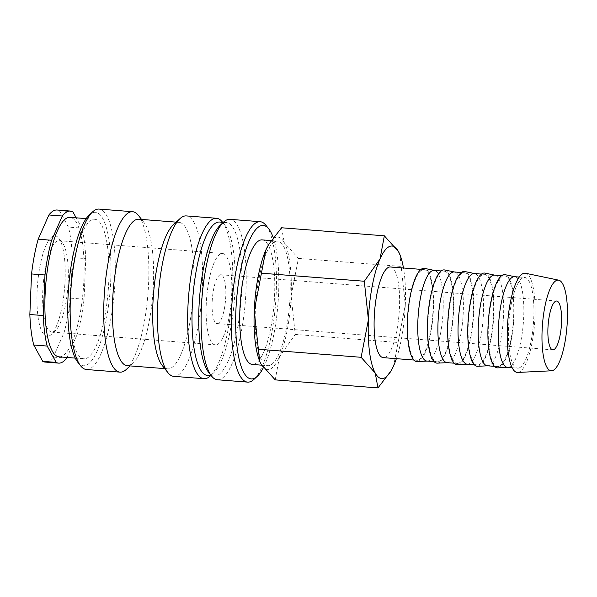 <?xml version="1.0" encoding="UTF-8"?>
<svg xmlns="http://www.w3.org/2000/svg" width="597" height="597" viewBox="0 0 597 597"><rect width="100%" height="100%" fill="white"/><g stroke="black" fill="none" stroke-linecap="round" stroke-linejoin="round"><path stroke-width="0.45" stroke-dasharray="2.98 2.24" d="M253.956 379.371A80.461 21.753 94.5 0 0 275.575 303.604A80.461 21.753 94.5 0 0 266.001 225.397M263.359 367.692A76.961 20.805 94.5 0 0 273.217 237.643M217.39 379.759A80.461 21.753 94.5 0 0 220.33 379.274A80.461 21.753 94.5 0 0 245.725 295.903A80.461 21.753 94.5 0 0 229.942 219.33M208.726 372.461A76.961 20.805 94.5 0 0 214.308 376.006A76.961 20.805 94.5 0 0 217.114 375.543A76.961 20.805 94.5 0 0 241.404 295.799A76.961 20.805 94.5 0 0 226.315 222.554A76.961 20.805 94.5 0 0 223.509 223.017A76.961 20.805 94.5 0 0 220.248 225.188M207.592 375.483A76.961 20.805 94.5 0 0 210.398 375.013A76.961 20.805 94.5 0 0 213.659 372.849A76.961 20.805 94.5 0 0 234.337 300.381A76.961 20.805 94.5 0 0 225.181 225.569A76.961 20.805 94.5 0 0 219.599 222.032M210.308 375.953A80.461 21.753 94.5 0 0 231.927 300.187A80.461 21.753 94.5 0 0 222.353 221.98M173.742 376.341A80.461 21.753 94.5 0 0 176.675 375.856A80.461 21.753 94.5 0 0 202.077 292.485A80.461 21.753 94.5 0 0 186.294 215.913M162.242 365.461A73.461 19.858 94.5 0 0 167.57 368.842A73.461 19.858 94.5 0 0 170.249 368.401A73.461 19.858 94.5 0 0 193.443 292.276A73.461 19.858 94.5 0 0 179.033 222.368A73.461 19.858 94.5 0 0 176.354 222.808A73.461 19.858 94.5 0 0 173.242 224.875M127.28 365.685A73.461 19.858 94.5 0 0 129.959 365.245A73.461 19.858 94.5 0 0 133.071 363.177A73.461 19.858 94.5 0 0 152.81 294A73.461 19.858 94.5 0 0 144.071 222.591A73.461 19.858 94.5 0 0 138.743 219.211M126.363 369.386A80.461 21.753 94.5 0 0 147.981 293.62A80.461 21.753 94.5 0 0 138.407 215.413M86.446 369.513A80.461 21.753 94.5 0 0 89.378 369.028A80.461 21.753 94.5 0 0 114.773 285.657A80.461 21.753 94.5 0 0 98.998 209.084M77.774 362.215A76.961 20.805 94.5 0 0 86.169 365.297A76.961 20.805 94.5 0 0 110.721 280.456A76.961 20.805 94.5 0 0 92.557 212.771A76.961 20.805 94.5 0 0 89.296 214.942M262.12 239.882A62.476 16.888 -85.5 0 1 274.374 299.343A62.476 16.888 -85.5 0 1 254.65 364.08A62.476 16.888 -85.5 0 1 252.374 364.454M275.284 241.464A62.476 16.888 -85.5 0 1 277.56 241.091A62.476 16.888 -85.5 0 1 289.814 300.552A62.476 16.888 -85.5 0 1 270.098 365.289A62.476 16.888 -85.5 0 1 267.814 365.662A62.476 16.888 -85.5 0 1 255.561 306.209A62.476 16.888 -85.5 0 1 275.284 241.464M390.669 371.513L393.684 365.648L405.296 304.903A66.468 17.97 94.5 0 0 403.46 267.993M259.538 360.827A66.468 17.97 94.5 0 0 261.076 364.118A66.468 17.97 94.5 0 0 269.934 369.237A66.468 17.97 94.5 0 0 279.523 356.715L275.202 379.879M281.575 227.77L284.306 242.636A66.468 17.97 94.5 0 0 275.448 237.516A66.468 17.97 94.5 0 0 268.508 244.8M517.741 372.446A49.775 13.455 94.5 0 0 519.091 372.14A49.775 13.455 94.5 0 0 534.748 321.417A49.775 13.455 94.5 0 0 525.502 273.262M507.54 367.364A45.476 12.298 94.5 0 0 507.957 367.371A45.476 12.298 94.5 0 0 509.196 367.095A45.476 12.298 94.5 0 0 523.502 320.753A45.476 12.298 94.5 0 0 515.054 276.754A45.476 12.298 94.5 0 0 514.629 276.695M519.271 367.879A45.476 12.298 94.5 0 0 533.621 320.761A45.476 12.298 94.5 0 0 524.703 277.478A45.476 12.298 94.5 0 0 523.047 277.754A45.476 12.298 94.5 0 0 508.689 324.88A45.476 12.298 94.5 0 0 517.606 368.155A45.476 12.298 94.5 0 0 519.271 367.879M497.801 367.871A46.767 12.641 94.5 0 0 499.07 367.58A46.767 12.641 94.5 0 0 513.778 319.925A46.767 12.641 94.5 0 0 505.092 274.68M487.391 365.789A45.476 12.298 94.5 0 0 487.816 365.797A45.476 12.298 94.5 0 0 489.047 365.521A45.476 12.298 94.5 0 0 503.353 319.179A45.476 12.298 94.5 0 0 494.906 275.172A45.476 12.298 94.5 0 0 494.488 275.113M499.122 366.304A45.476 12.298 94.5 0 0 513.48 319.186A45.476 12.298 94.5 0 0 504.555 275.904A45.476 12.298 94.5 0 0 502.898 276.18A45.476 12.298 94.5 0 0 488.547 323.298A45.476 12.298 94.5 0 0 497.465 366.58A45.476 12.298 94.5 0 0 499.122 366.304M477.652 366.297A46.767 12.641 94.5 0 0 478.921 366.006A46.767 12.641 94.5 0 0 493.637 318.35A46.767 12.641 94.5 0 0 484.943 273.105M467.242 364.215A45.476 12.298 94.5 0 0 467.667 364.222A45.476 12.298 94.5 0 0 468.906 363.939A45.476 12.298 94.5 0 0 483.212 317.597A45.476 12.298 94.5 0 0 474.757 273.598A45.476 12.298 94.5 0 0 474.339 273.538M478.973 364.73A45.476 12.298 94.5 0 0 493.331 317.604A45.476 12.298 94.5 0 0 484.413 274.329A45.476 12.298 94.5 0 0 482.757 274.605A45.476 12.298 94.5 0 0 468.399 321.723A45.476 12.298 94.5 0 0 477.316 365.006A45.476 12.298 94.5 0 0 478.973 364.73M457.511 364.715A46.767 12.641 94.5 0 0 458.78 364.431A46.767 12.641 94.5 0 0 473.488 316.776A46.767 12.641 94.5 0 0 464.802 271.531M447.101 362.64A45.476 12.298 94.5 0 0 447.526 362.648A45.476 12.298 94.5 0 0 448.757 362.364A45.476 12.298 94.5 0 0 463.063 316.022A45.476 12.298 94.5 0 0 454.615 272.023A45.476 12.298 94.5 0 0 454.19 271.963M458.832 363.155A45.476 12.298 94.5 0 0 473.182 316.029A45.476 12.298 94.5 0 0 464.265 272.754A45.476 12.298 94.5 0 0 462.608 273.023A45.476 12.298 94.5 0 0 448.25 320.149A45.476 12.298 94.5 0 0 457.168 363.424A45.476 12.298 94.5 0 0 458.832 363.155M437.362 363.14A46.767 12.641 94.5 0 0 438.631 362.857A46.767 12.641 94.5 0 0 453.339 315.201A46.767 12.641 94.5 0 0 444.653 269.956M426.952 361.066A45.476 12.298 94.5 0 0 427.377 361.066A45.476 12.298 94.5 0 0 428.609 360.789A45.476 12.298 94.5 0 0 442.914 314.447A45.476 12.298 94.5 0 0 434.467 270.448A45.476 12.298 94.5 0 0 434.049 270.389M438.683 361.581A45.476 12.298 94.5 0 0 453.041 314.455A45.476 12.298 94.5 0 0 444.123 271.172A45.476 12.298 94.5 0 0 442.459 271.448A45.476 12.298 94.5 0 0 428.109 318.574A45.476 12.298 94.5 0 0 437.026 361.849A45.476 12.298 94.5 0 0 438.683 361.581M417.213 361.566A46.767 12.641 94.5 0 0 418.482 361.275A46.767 12.641 94.5 0 0 433.198 313.626A46.767 12.641 94.5 0 0 424.504 268.374M390.401 266.971A45.476 12.298 -85.5 0 1 399.318 310.253A45.476 12.298 -85.5 0 1 384.961 357.372A45.476 12.298 -85.5 0 1 383.304 357.648M418.542 359.998A45.476 12.298 94.5 0 0 432.892 312.88A45.476 12.298 94.5 0 0 423.974 269.598A45.476 12.298 94.5 0 0 422.318 269.874A45.476 12.298 94.5 0 0 407.96 316.992A45.476 12.298 94.5 0 0 416.878 360.275A45.476 12.298 94.5 0 0 418.542 359.998M72.856 211.786L59.424 210.741A76.259 20.619 94.5 0 0 57.036 210.01M45.141 362.066A76.259 20.619 94.5 0 0 47.917 361.61A76.259 20.619 94.5 0 0 53.29 357.11L66.722 358.155M59.058 356.842A69.961 18.917 94.5 0 0 61.61 356.416A69.961 18.917 94.5 0 0 83.692 283.926A69.961 18.917 94.5 0 0 69.976 217.338M86.461 358.364A69.961 18.917 94.5 0 0 108.542 285.866A69.961 18.917 94.5 0 0 94.819 219.286A69.961 18.917 94.5 0 0 92.266 219.703A69.961 18.917 94.5 0 0 70.185 292.202A69.961 18.917 94.5 0 0 83.908 358.782A69.961 18.917 94.5 0 0 86.461 358.364M217.95 323.44A24.484 6.619 94.5 0 0 225.681 298.067A24.484 6.619 94.5 0 0 220.875 274.762A24.484 6.619 94.5 0 0 219.987 274.911A24.484 6.619 94.5 0 0 212.256 300.284A24.484 6.619 94.5 0 0 217.062 323.589A24.484 6.619 94.5 0 0 217.95 323.44M53.581 331.798A45.827 12.388 94.5 0 0 55.521 330.507A45.827 12.388 94.5 0 0 67.834 287.351A45.827 12.388 94.5 0 0 62.386 242.807A45.827 12.388 94.5 0 0 59.058 240.695A45.827 12.388 94.5 0 0 57.387 240.972A45.827 12.388 94.5 0 0 42.924 288.455A45.827 12.388 94.5 0 0 51.909 332.074A45.827 12.388 94.5 0 0 53.581 331.798M217.062 344.588A45.827 12.388 94.5 0 0 231.532 297.097A45.827 12.388 94.5 0 0 222.539 253.486A45.827 12.388 94.5 0 0 220.875 253.762A45.827 12.388 94.5 0 0 206.405 301.246A45.827 12.388 94.5 0 0 215.39 344.865A45.827 12.388 94.5 0 0 217.062 344.588M48.991 335.992A50.409 13.627 94.5 0 0 51.126 334.574A50.409 13.627 94.5 0 0 64.67 287.105A50.409 13.627 94.5 0 0 58.678 238.106A50.409 13.627 94.5 0 0 53.178 236.091A50.409 13.627 94.5 0 0 37.096 291.657A50.409 13.627 94.5 0 0 48.991 335.992M59.424 210.741L68.416 227.069L81.849 228.121L76.177 217.823M70.625 298.134L84.05 299.187L85.752 258.62L72.319 257.568L70.625 298.134A76.259 20.619 94.5 0 1 63.983 332.872L53.29 357.11M67.028 357.461L77.409 333.924L63.983 332.872M72.319 257.568A76.259 20.619 94.5 0 0 68.416 227.069M77.409 333.924A76.259 20.619 94.5 0 0 84.05 299.187M85.752 258.62A76.259 20.619 94.5 0 0 81.849 228.121M291.135 295.97A66.468 17.97 94.5 0 0 284.306 242.636L298.425 258.389L291.135 295.97L295.239 334.439L279.523 356.715A66.468 17.97 94.5 0 0 291.135 295.97M396.371 358.67A66.468 17.97 94.5 0 0 405.296 304.903L399.93 254.68M298.425 258.389L401.191 266.434M295.239 334.439L398.005 342.484M223.345 222.323L226.315 222.554M225.181 225.569L222.569 222.263M213.659 372.849L210.562 375.714M176.197 222.144L179.033 222.368M144.071 222.591L141.579 219.435M133.071 363.177L130.116 365.909M271.135 240.591L277.56 241.091M519.248 277.053L524.703 277.478M501.622 275.672L504.555 275.904M481.473 274.098L484.413 274.329M461.324 272.523L464.265 272.754M441.183 270.948L444.123 271.172M421.034 269.366L423.974 269.598M86.177 218.606L94.819 219.286M220.875 274.762L556.643 301.03M59.058 240.695L222.539 253.486M62.386 242.807L58.678 238.106M55.521 330.507L51.126 334.574M51.909 332.074L215.39 344.865M217.062 323.589L552.822 349.857M75.267 358.11L83.908 358.782M413.937 360.043L416.878 360.275M434.086 361.618L437.026 361.849M454.235 363.2L457.168 363.424M474.376 364.774L477.316 365.006M494.525 366.349L497.465 366.58M512.159 367.73L517.606 368.155M261.695 365.185L267.814 365.662M164.735 368.618L167.57 368.842M211.338 375.774L214.308 376.006"/><path stroke-width="0.9" d="M273.217 237.643A76.961 20.805 94.5 0 0 268.829 228.987L266.001 225.397A80.461 21.753 94.5 0 0 260.165 221.696A80.461 21.753 94.5 0 0 257.232 222.181A80.461 21.753 94.5 0 0 231.83 305.552A80.461 21.753 94.5 0 0 247.613 382.117A80.461 21.753 94.5 0 0 250.546 381.632A80.461 21.753 94.5 0 0 253.956 379.371L257.307 376.267A76.961 20.805 94.5 0 0 263.359 367.692M268.829 228.987A76.961 20.805 94.5 0 0 260.441 225.905A76.961 20.805 94.5 0 0 235.89 310.746A76.961 20.805 94.5 0 0 254.046 378.431A76.961 20.805 94.5 0 0 257.307 376.267M260.165 221.696L229.942 219.33A80.461 21.753 94.5 0 0 227.009 219.815A80.461 21.753 94.5 0 0 223.599 222.084A80.461 21.753 94.5 0 0 201.98 297.843A80.461 21.753 94.5 0 0 211.554 376.05A80.461 21.753 94.5 0 0 217.39 379.759L247.613 382.117M223.345 222.323L219.599 222.032A76.961 20.805 94.5 0 0 216.793 222.494A76.961 20.805 94.5 0 0 192.503 302.239A76.961 20.805 94.5 0 0 207.592 375.483L211.338 375.774M222.569 222.263L222.353 221.98A80.461 21.753 94.5 0 0 216.517 218.278A80.461 21.753 94.5 0 0 213.577 218.763A80.461 21.753 94.5 0 0 188.182 302.134A80.461 21.753 94.5 0 0 203.965 378.707A80.461 21.753 94.5 0 0 206.898 378.222A80.461 21.753 94.5 0 0 210.308 375.953L210.562 375.714M216.517 218.278L186.294 215.913A80.461 21.753 94.5 0 0 183.361 216.398A80.461 21.753 94.5 0 0 179.951 218.666A80.461 21.753 94.5 0 0 158.332 294.433A80.461 21.753 94.5 0 0 167.906 372.64A80.461 21.753 94.5 0 0 173.742 376.341L203.965 378.707M176.197 222.144L138.743 219.211A73.461 19.858 94.5 0 0 136.064 219.651A73.461 19.858 94.5 0 0 112.878 295.776A73.461 19.858 94.5 0 0 127.28 365.685L164.735 368.618M141.579 219.435L138.407 215.413A80.461 21.753 94.5 0 0 132.571 211.711A80.461 21.753 94.5 0 0 129.639 212.196A80.461 21.753 94.5 0 0 104.244 295.567A80.461 21.753 94.5 0 0 120.019 372.14A80.461 21.753 94.5 0 0 122.952 371.655A80.461 21.753 94.5 0 0 126.363 369.386L130.116 365.909M132.571 211.711L98.998 209.084A80.461 21.753 94.5 0 0 96.065 209.569A80.461 21.753 94.5 0 0 92.654 211.838A80.461 21.753 94.5 0 0 71.036 287.597A80.461 21.753 94.5 0 0 80.61 365.804A80.461 21.753 94.5 0 0 86.446 369.513L120.019 372.14M261.695 365.185L252.374 364.454A62.476 16.888 -85.5 0 1 240.121 305A62.476 16.888 -85.5 0 1 259.837 240.255A62.476 16.888 -85.5 0 1 262.12 239.882L271.135 240.591M403.46 267.993A66.468 17.97 94.5 0 0 400.094 255.098L398.46 251.568L384.341 235.815L380.02 258.971L364.304 281.247L368.409 319.716L361.118 357.297L375.237 373.05L377.968 387.916L391.035 370.886A66.468 17.97 94.5 0 0 393.684 365.648A66.468 17.97 94.5 0 0 396.371 358.67M400.094 255.098A66.468 17.97 94.5 0 0 398.46 251.568A66.468 17.97 94.5 0 0 389.61 246.449A66.468 17.97 94.5 0 0 380.02 258.971A66.468 17.97 94.5 0 0 368.409 319.716A66.468 17.97 94.5 0 0 375.237 373.05A66.468 17.97 94.5 0 0 384.087 378.17A66.468 17.97 94.5 0 0 391.035 370.886M558.702 280.165L525.502 273.262A49.775 13.455 94.5 0 0 523.226 273.501A49.775 13.455 94.5 0 0 507.465 325.925A49.775 13.455 94.5 0 0 517.741 372.446L551.613 370.789A45.476 12.298 94.5 0 0 552.844 370.506A45.476 12.298 94.5 0 0 567.15 324.171A45.476 12.298 94.5 0 0 558.702 280.165A45.476 12.298 94.5 0 0 556.62 280.381A45.476 12.298 94.5 0 0 542.218 328.283A45.476 12.298 94.5 0 0 551.613 370.789M519.248 277.053L514.629 276.695A45.476 12.298 94.5 0 0 512.972 276.963A45.476 12.298 94.5 0 0 498.614 324.089A45.476 12.298 94.5 0 0 507.54 367.364L512.159 367.73M514.845 276.709L505.092 274.68A46.767 12.641 94.5 0 0 502.95 274.904A46.767 12.641 94.5 0 0 488.145 324.164A46.767 12.641 94.5 0 0 497.801 367.871L507.748 367.386M501.622 275.672L494.488 275.113A45.476 12.298 94.5 0 0 492.823 275.389A45.476 12.298 94.5 0 0 478.473 322.514A45.476 12.298 94.5 0 0 487.391 365.789L494.525 366.349M494.697 275.135L484.943 273.105A46.767 12.641 94.5 0 0 482.809 273.322A46.767 12.641 94.5 0 0 467.996 322.589A46.767 12.641 94.5 0 0 477.652 366.297L487.6 365.804M481.473 274.098L474.339 273.538A45.476 12.298 94.5 0 0 472.682 273.814A45.476 12.298 94.5 0 0 458.324 320.94A45.476 12.298 94.5 0 0 467.242 364.215L474.376 364.774M474.548 273.553L464.802 271.531A46.767 12.641 94.5 0 0 462.66 271.747A46.767 12.641 94.5 0 0 447.854 321.007A46.767 12.641 94.5 0 0 457.511 364.715L467.458 364.23M461.324 272.523L454.19 271.963A45.476 12.298 94.5 0 0 452.533 272.239A45.476 12.298 94.5 0 0 438.183 319.358A45.476 12.298 94.5 0 0 447.101 362.64L454.235 363.2M454.407 271.978L444.653 269.956A46.767 12.641 94.5 0 0 442.511 270.172A46.767 12.641 94.5 0 0 427.706 319.432A46.767 12.641 94.5 0 0 437.362 363.14L447.31 362.655M441.183 270.948L434.049 270.389A45.476 12.298 94.5 0 0 432.392 270.657A45.476 12.298 94.5 0 0 418.034 317.783A45.476 12.298 94.5 0 0 426.952 361.066L434.086 361.618M434.258 270.404L424.504 268.374A46.767 12.641 94.5 0 0 422.37 268.598A46.767 12.641 94.5 0 0 407.564 317.858A46.767 12.641 94.5 0 0 417.213 361.566L427.161 361.081M413.937 360.043L383.304 357.648A45.476 12.298 -85.5 0 1 374.386 314.365A45.476 12.298 -85.5 0 1 388.737 267.247A45.476 12.298 -85.5 0 1 390.401 266.971L421.034 269.366M76.177 217.823L72.856 211.786A76.259 20.619 94.5 0 0 70.468 211.062A76.259 20.619 94.5 0 0 67.685 211.525A76.259 20.619 94.5 0 0 62.312 216.024L51.618 240.255L38.193 239.21L48.879 214.972L62.312 216.024M70.468 211.062L57.036 210.01A76.259 20.619 94.5 0 0 54.252 210.472A76.259 20.619 94.5 0 0 48.879 214.972M56.178 362.394L42.745 361.342L33.753 345.006L47.185 346.059L56.178 362.394A76.259 20.619 94.5 0 0 58.566 363.118A76.259 20.619 94.5 0 0 61.349 362.663A76.259 20.619 94.5 0 0 66.722 358.155L67.028 357.461M86.177 218.606L69.976 217.338A69.961 18.917 94.5 0 0 67.424 217.763A69.961 18.917 94.5 0 0 45.335 290.261A69.961 18.917 94.5 0 0 59.058 356.842L75.267 358.11M555.747 301.179A24.484 6.619 -85.5 0 1 556.643 301.03A24.484 6.619 -85.5 0 1 561.449 324.335A24.484 6.619 -85.5 0 1 553.717 349.708A24.484 6.619 -85.5 0 1 552.822 349.857A24.484 6.619 -85.5 0 1 548.024 326.552A24.484 6.619 -85.5 0 1 555.747 301.179M31.551 273.941L44.984 274.993L43.282 315.559L29.85 314.507L31.551 273.941A76.259 20.619 94.5 0 1 38.193 239.21M42.745 361.342A76.259 20.619 94.5 0 0 45.141 362.066L58.566 363.118M29.85 314.507A76.259 20.619 94.5 0 0 33.753 345.006M43.282 315.559A76.259 20.619 94.5 0 0 47.185 346.059M51.618 240.255A76.259 20.619 94.5 0 0 44.984 274.993M377.968 387.916L275.202 379.879L261.076 364.118L259.613 361.013L254.247 310.783L265.859 250.046L268.508 244.8A66.468 17.97 94.5 0 0 265.859 250.046A66.468 17.97 94.5 0 0 254.247 310.783A66.468 17.97 94.5 0 0 259.449 360.595A66.468 17.97 94.5 0 0 259.538 360.827M268.874 244.18L281.575 227.77L384.341 235.815M261.538 273.202L364.304 281.247M258.352 349.252L361.118 357.297M92.654 211.838L89.296 214.942A76.961 20.805 94.5 0 0 68.618 287.411A76.961 20.805 94.5 0 0 77.774 362.215L80.61 365.804M179.951 218.666L173.242 224.875A73.461 19.858 94.5 0 0 153.504 294.052A73.461 19.858 94.5 0 0 162.242 365.461L167.906 372.64M223.599 222.084L220.248 225.188A76.961 20.805 94.5 0 0 199.57 297.657A76.961 20.805 94.5 0 0 208.726 372.461L211.554 376.05M259.449 360.595L259.613 361.013"/></g></svg>
